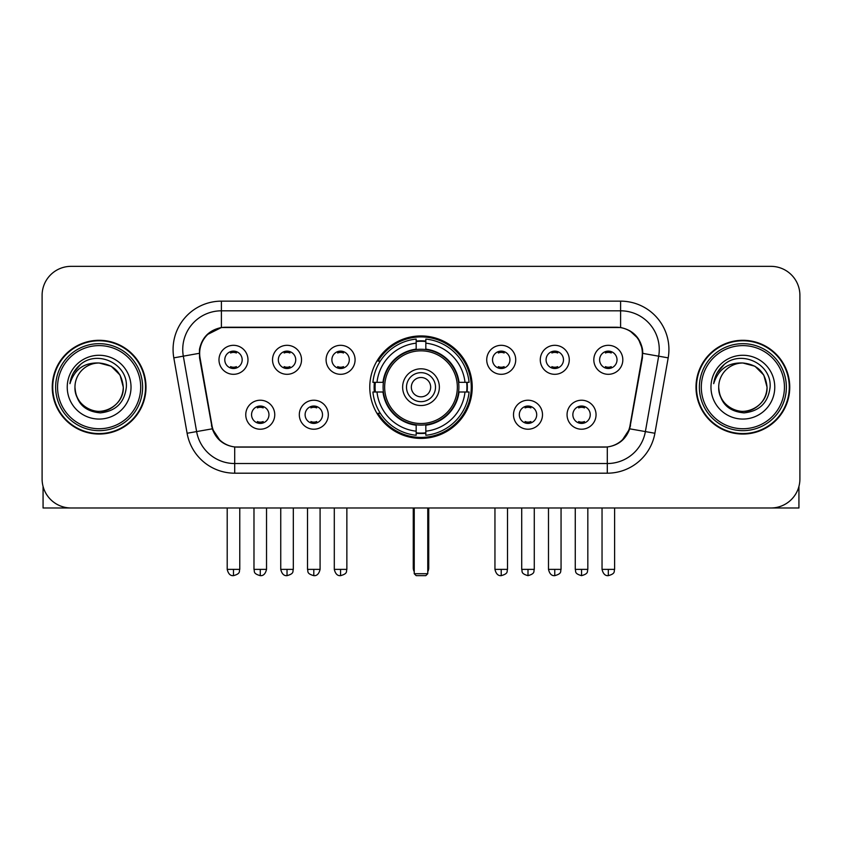 <?xml version="1.0" encoding="UTF-8"?>
<svg xmlns="http://www.w3.org/2000/svg" width="842" height="842" viewBox="0 0 842 842"><rect width="100%" height="100%" fill="white"/><g stroke="black" fill="none" stroke-linecap="round" stroke-linejoin="round"><path stroke-width="1.26" d="M369.775 387.173A51.225 51.225 0 0 0 421 438.398A51.225 51.225 0 0 0 472.225 387.173A51.225 51.225 0 0 0 421 335.937A51.225 51.225 0 0 0 369.775 387.173M328.306 414.717A14.503 14.503 0 0 1 313.803 429.22A14.503 14.503 0 0 1 299.31 414.717A14.503 14.503 0 0 1 313.803 400.224A14.503 14.503 0 0 1 328.306 414.717M305.109 414.717A8.704 8.704 0 0 0 313.803 423.421A8.704 8.704 0 0 0 322.507 414.717A8.704 8.704 0 0 0 313.803 406.023A8.704 8.704 0 0 0 305.109 414.717M542.501 414.717A14.503 14.503 0 0 1 527.997 429.22A14.503 14.503 0 0 1 513.504 414.717A14.503 14.503 0 0 1 527.997 400.224A14.503 14.503 0 0 1 542.501 414.717M519.303 414.717A8.704 8.704 0 0 0 527.997 423.421A8.704 8.704 0 0 0 536.701 414.717A8.704 8.704 0 0 0 527.997 406.023A8.704 8.704 0 0 0 519.303 414.717M596.052 414.717A14.503 14.503 0 0 1 581.548 429.22A14.503 14.503 0 0 1 567.055 414.717A14.503 14.503 0 0 1 581.548 400.224A14.503 14.503 0 0 1 596.052 414.717M572.855 414.717A8.704 8.704 0 0 0 581.548 423.421A8.704 8.704 0 0 0 590.253 414.717A8.704 8.704 0 0 0 581.548 406.023A8.704 8.704 0 0 0 572.855 414.717M274.755 414.717A14.503 14.503 0 0 1 260.262 429.22A14.503 14.503 0 0 1 245.759 414.717A14.503 14.503 0 0 1 260.262 400.224A14.503 14.503 0 0 1 274.755 414.717M251.558 414.717A8.704 8.704 0 0 0 260.262 423.421A8.704 8.704 0 0 0 268.956 414.717A8.704 8.704 0 0 0 260.262 406.023A8.704 8.704 0 0 0 251.558 414.717M301.531 359.818A14.503 14.503 0 0 1 287.027 374.311A14.503 14.503 0 0 1 272.534 359.818A14.503 14.503 0 0 1 287.027 345.315A14.503 14.503 0 0 1 301.531 359.818M278.334 359.818A8.704 8.704 0 0 0 287.027 368.512A8.704 8.704 0 0 0 295.731 359.818A8.704 8.704 0 0 0 287.027 351.114A8.704 8.704 0 0 0 278.334 359.818M355.082 359.818A14.503 14.503 0 0 1 340.578 374.311A14.503 14.503 0 0 1 326.086 359.818A14.503 14.503 0 0 1 340.578 345.315A14.503 14.503 0 0 1 355.082 359.818M331.885 359.818A8.704 8.704 0 0 0 340.578 368.512A8.704 8.704 0 0 0 349.283 359.818A8.704 8.704 0 0 0 340.578 351.114A8.704 8.704 0 0 0 331.885 359.818M515.725 359.818A14.503 14.503 0 0 1 501.222 374.311A14.503 14.503 0 0 1 486.729 359.818A14.503 14.503 0 0 1 501.222 345.315A14.503 14.503 0 0 1 515.725 359.818M492.528 359.818A8.704 8.704 0 0 0 501.222 368.512A8.704 8.704 0 0 0 509.926 359.818A8.704 8.704 0 0 0 501.222 351.114A8.704 8.704 0 0 0 492.528 359.818M569.276 359.818A14.503 14.503 0 0 1 554.773 374.311A14.503 14.503 0 0 1 540.28 359.818A14.503 14.503 0 0 1 554.773 345.315A14.503 14.503 0 0 1 569.276 359.818M546.079 359.818A8.704 8.704 0 0 0 554.773 368.512A8.704 8.704 0 0 0 563.477 359.818A8.704 8.704 0 0 0 554.773 351.114A8.704 8.704 0 0 0 546.079 359.818M622.827 359.818A14.503 14.503 0 0 1 608.324 374.311A14.503 14.503 0 0 1 593.821 359.818A14.503 14.503 0 0 1 608.324 345.315A14.503 14.503 0 0 1 622.827 359.818M599.62 359.818A8.704 8.704 0 0 0 608.324 368.512A8.704 8.704 0 0 0 617.018 359.818A8.704 8.704 0 0 0 608.324 351.114A8.704 8.704 0 0 0 599.62 359.818M247.98 359.818A14.503 14.503 0 0 1 233.487 374.311A14.503 14.503 0 0 1 218.983 359.818A14.503 14.503 0 0 1 233.487 345.315A14.503 14.503 0 0 1 247.98 359.818M224.782 359.818A8.704 8.704 0 0 0 233.487 368.512A8.704 8.704 0 0 0 242.18 359.818A8.704 8.704 0 0 0 233.487 351.114A8.704 8.704 0 0 0 224.782 359.818M200.049 357.871A26.102 26.102 0 0 1 225.751 327.243L616.249 327.243A26.102 26.102 0 0 1 641.951 357.871L630.016 425.536A26.102 26.102 0 0 1 604.314 447.102L237.686 447.102A26.102 26.102 0 0 1 211.984 425.536L200.049 357.871M374.374 392.004A46.878 46.878 0 0 1 374.374 382.342M52.246 387.173A46.878 46.878 0 0 0 99.124 434.051A46.878 46.878 0 0 0 146.003 387.173A46.878 46.878 0 0 0 99.124 340.294A46.878 46.878 0 0 0 52.246 387.173M695.997 387.173A46.878 46.878 0 0 0 742.876 434.051A46.878 46.878 0 0 0 789.754 387.173A46.878 46.878 0 0 0 742.876 340.294A46.878 46.878 0 0 0 695.997 387.173M199.459 349.472C201.964 337.379 209.279 330.064 221.404 327.527L620.596 327.527C632.71 330.053 640.025 337.368 642.541 349.472L642.435 357.871L629.7 428.82C625.89 439.324 618.417 445.386 607.303 446.976L234.697 446.976C223.604 445.407 216.141 439.345 212.3 428.82L199.565 357.871L199.459 349.472M206.869 334.821L221.404 327.527L221.404 310.814L620.596 310.814A38.658 38.658 0 0 1 658.676 356.187L645.382 431.578A38.658 38.658 0 0 1 607.303 463.532L234.697 463.532A38.658 38.658 0 0 1 196.618 431.578L183.324 356.187A38.658 38.658 0 0 1 221.404 310.814L221.404 301.141L620.596 301.141L620.596 327.527M629.784 330.738L638.31 338.673L642.541 349.472L642.835 353.398L668.19 357.861L654.897 433.262A48.331 48.331 0 0 1 607.303 473.193L234.697 473.193A48.331 48.331 0 0 1 187.103 433.262L173.81 357.861A48.331 48.331 0 0 1 221.404 301.141M237.202 447.102L234.697 446.976L234.697 473.193M607.303 473.193L607.303 446.976L604.798 447.102M654.897 433.262L629.7 428.82L621.901 440.713M220.267 440.861L212.3 428.82L187.103 433.262M630.5 425.536L630.342 426.357M211.658 426.357L211.5 425.536M173.81 357.861L199.165 353.335M799.9 295.342A28.996 28.996 0 0 0 770.904 266.346L71.096 266.346A28.996 28.996 0 0 0 42.1 295.342L42.1 478.993A28.996 28.996 0 0 0 71.096 507.989L770.904 507.989A28.996 28.996 0 0 0 799.9 478.993L799.9 295.342L799.9 478.993M42.1 295.342L42.1 478.993M770.904 266.346L71.096 266.346M71.096 507.989L770.904 507.989M43.068 486.423L43.068 507.989L155.191 507.989M140.688 387.173A41.563 41.563 0 0 0 99.124 345.609A41.563 41.563 0 0 0 57.561 387.173A41.563 41.563 0 0 0 99.124 428.736A41.563 41.563 0 0 0 140.688 387.173M142.624 387.173A43.5 43.5 0 0 0 99.124 343.673A43.5 43.5 0 0 0 55.635 387.173A43.5 43.5 0 0 0 99.124 430.662A43.5 43.5 0 0 0 142.624 387.173M145.529 387.173A46.394 46.394 0 0 0 99.124 340.778A46.394 46.394 0 0 0 52.73 387.173A46.394 46.394 0 0 0 99.124 433.567A46.394 46.394 0 0 0 145.529 387.173M123.29 387.173C121.858 372.49 113.807 364.439 99.124 363.007L111.207 366.238L120.059 375.09L123.29 387.173L120.059 375.09L111.207 366.238L99.124 363.007L111.207 366.238L120.059 375.09L123.29 387.173L120.059 375.09L111.207 366.238L99.124 363.007L111.207 366.238L120.059 375.09L123.29 387.173C124.121 405.034 102.103 417.748 87.042 408.096C79.316 403.255 75.285 396.277 74.959 387.173C76.117 402.929 84.579 411.496 100.356 412.875C115.828 411.212 124.5 402.644 126.342 387.173C128.142 364.154 97.977 349.525 80.6 364.344C74.538 369.417 70.991 375.848 69.939 383.657C74.506 369.259 84.232 362.376 99.124 363.007L111.207 366.238L120.059 375.09L123.29 387.173C124.121 405.034 102.103 417.748 87.042 408.096C79.316 403.255 75.285 396.277 74.959 387.173C74.138 405.034 96.146 417.748 111.207 408.096C118.943 403.255 122.964 396.277 123.29 387.173C122.964 396.277 118.943 403.255 111.207 408.096C96.146 417.748 74.138 405.034 74.959 387.173C75.285 396.277 79.316 403.255 87.042 408.096C102.103 417.748 124.121 405.034 123.29 387.173C124.121 405.034 102.103 417.748 87.042 408.096C79.316 403.255 75.285 396.277 74.959 387.173C75.285 396.277 79.316 403.255 87.042 408.096C102.103 417.748 124.121 405.034 123.29 387.173C122.964 396.277 118.943 403.255 111.207 408.096C96.146 417.748 74.138 405.034 74.959 387.173C74.138 405.034 96.146 417.748 111.207 408.096C118.943 403.255 122.964 396.277 123.29 387.173C122.964 396.277 118.943 403.255 111.207 408.096C96.146 417.748 74.138 405.034 74.959 387.173C75.285 396.277 79.316 403.255 87.042 408.096C102.103 417.748 124.121 405.034 123.29 387.173C122.964 396.277 118.943 403.255 111.207 408.096C96.146 417.748 74.138 405.034 74.959 387.173C75.285 396.277 79.316 403.255 87.042 408.096C102.103 417.748 124.121 405.034 123.29 387.173C124.121 405.034 102.103 417.748 87.042 408.096C79.316 403.255 75.285 396.277 74.959 387.173A24.165 24.165 0 0 1 99.124 363.007L111.207 366.238L120.059 375.09L123.29 387.173C124.258 405.928 100.145 418.39 85.431 407.075M67.234 387.173A31.901 31.901 0 0 0 99.124 419.063A31.901 31.901 0 0 0 131.026 387.173A31.901 31.901 0 0 0 99.124 355.271A31.901 31.901 0 0 0 67.234 387.173M80.59 364.354L73.465 372.827M73.022 373.648L73.664 372.48L73.022 373.648M458.585 392.004A37.89 37.89 0 0 0 425.831 349.588L425.831 349.588A37.89 37.89 0 0 0 383.415 392.004A37.89 37.89 0 0 0 458.585 392.004L458.585 392.004A37.89 37.89 0 0 1 425.831 424.747L425.831 431.178A44.268 44.268 0 0 0 465.005 392.004L469.089 392.004A48.331 48.331 0 0 1 425.831 435.261L425.831 431.178M375.343 392.004A45.91 45.91 0 0 1 375.343 382.342M425.831 341.515A45.91 45.91 0 0 0 416.169 341.515M466.657 382.342A45.91 45.91 0 0 1 466.657 392.004M465.005 382.342L469.089 382.342A48.331 48.331 0 0 0 425.831 339.084L425.831 349.135A38.343 38.343 0 0 1 459.037 382.342L465.005 382.342A44.268 44.268 0 0 0 425.831 343.168M376.995 392.004L372.911 392.004A48.331 48.331 0 0 0 416.169 435.261L416.169 425.21A38.343 38.343 0 0 1 382.963 392.004L376.995 392.004A44.268 44.268 0 0 0 416.169 431.178M465.005 392.004L459.037 392.004A38.343 38.343 0 0 1 425.831 425.21L425.831 424.747M383.415 392.004L383.415 392.004A37.89 37.89 0 0 0 416.169 424.747M425.831 432.83A45.91 45.91 0 0 1 416.169 432.83M416.169 343.168L416.169 339.084A48.331 48.331 0 0 0 372.911 382.342L382.963 382.342A38.343 38.343 0 0 1 416.169 349.135L416.169 343.168A44.268 44.268 0 0 0 376.995 382.342M457.343 387.173A36.343 36.343 0 0 1 421 423.515A36.343 36.343 0 0 1 384.657 387.173A36.343 36.343 0 0 1 421 350.83A36.343 36.343 0 0 1 457.343 387.173M439.366 387.173A18.366 18.366 0 0 0 421 368.807A18.366 18.366 0 0 0 402.634 387.173A18.366 18.366 0 0 0 421 405.539A18.366 18.366 0 0 0 439.366 387.173M435.503 387.173A14.503 14.503 0 0 0 421 372.669A14.503 14.503 0 0 0 406.497 387.173A14.503 14.503 0 0 0 421 401.666A14.503 14.503 0 0 0 435.503 387.173M430.662 387.173A9.662 9.662 0 0 1 421 396.835A9.662 9.662 0 0 1 411.338 387.173A9.662 9.662 0 0 1 421 377.5A9.662 9.662 0 0 1 430.662 387.173A9.662 9.662 0 0 1 421 396.835A9.662 9.662 0 0 1 411.338 387.173A9.662 9.662 0 0 1 421 377.5A9.662 9.662 0 0 1 430.662 387.173M380.321 361.071L378.047 361.071A50.267 50.267 0 0 1 471.267 387.173A50.267 50.267 0 0 1 378.047 413.264L380.321 413.264M414.232 507.989L414.232 573.718L427.768 573.718L427.768 507.989M414.232 573.718L416.169 575.654L425.831 575.654L427.768 573.718M230.582 368.017L230.582 366.638A7.42 7.42 0 0 0 236.381 366.638L236.381 368.017M236.381 351.609L236.381 352.987A7.42 7.42 0 0 0 230.582 352.987L230.582 351.609M284.133 368.017L284.133 366.638A7.42 7.42 0 0 0 289.932 366.638L289.932 368.017M289.932 351.609L289.932 352.987A7.42 7.42 0 0 0 284.133 352.987L284.133 351.609M337.684 368.017L337.684 366.638A7.42 7.42 0 0 0 343.483 366.638L343.483 368.017M343.483 351.609L343.483 352.987A7.42 7.42 0 0 0 337.684 352.987L337.684 351.609M498.327 368.017L498.327 366.638A7.42 7.42 0 0 0 504.126 366.638L504.126 368.017M504.126 351.609L504.126 352.987A7.42 7.42 0 0 0 498.327 352.987L498.327 351.609M551.878 368.017L551.878 366.638A7.42 7.42 0 0 0 557.678 366.638L557.678 368.017M557.678 351.609L557.678 352.987A7.42 7.42 0 0 0 551.878 352.987L551.878 351.609M605.419 368.017L605.419 366.638A7.42 7.42 0 0 0 611.218 366.638L611.218 368.017M611.218 351.609L611.218 352.987A7.42 7.42 0 0 0 605.419 352.987L605.419 351.609M257.357 422.916L257.357 421.537A7.42 7.42 0 0 0 263.157 421.537L263.157 422.916M263.157 406.518L263.157 407.896A7.42 7.42 0 0 0 257.357 407.896L257.357 406.518M310.908 422.916L310.908 421.537A7.42 7.42 0 0 0 316.708 421.537L316.708 422.916M316.708 406.518L316.708 407.896A7.42 7.42 0 0 0 310.908 407.896L310.908 406.518M525.103 422.916L525.103 421.537A7.42 7.42 0 0 0 530.902 421.537L530.902 422.916M530.902 406.518L530.902 407.896A7.42 7.42 0 0 0 525.103 407.896L525.103 406.518M578.654 422.916L578.654 421.537A7.42 7.42 0 0 0 584.453 421.537L584.453 422.916M584.453 406.518L584.453 407.896A7.42 7.42 0 0 0 578.654 407.896L578.654 406.518M798.932 486.423L798.932 507.989L686.809 507.989M784.439 387.173A41.563 41.563 0 0 0 742.876 345.609A41.563 41.563 0 0 0 701.312 387.173A41.563 41.563 0 0 0 742.876 428.736A41.563 41.563 0 0 0 784.439 387.173M786.365 387.173A43.5 43.5 0 0 0 742.876 343.673A43.5 43.5 0 0 0 699.376 387.173A43.5 43.5 0 0 0 742.876 430.662A43.5 43.5 0 0 0 786.365 387.173M789.27 387.173A46.394 46.394 0 0 0 742.876 340.778A46.394 46.394 0 0 0 696.471 387.173A46.394 46.394 0 0 0 742.876 433.567A46.394 46.394 0 0 0 789.27 387.173M718.71 387.173A24.165 24.165 0 0 1 742.876 363.007L754.958 366.238L763.799 375.09L767.041 387.173L763.799 375.09L754.958 366.238L742.876 363.007L754.958 366.238L763.799 375.09L767.041 387.173L763.799 375.09L754.958 366.238L742.876 363.007L754.958 366.238L763.799 375.09L767.041 387.173L763.799 375.09L754.958 366.238L742.876 363.007L754.958 366.238L763.799 375.09L767.041 387.173C767.862 405.034 745.854 417.748 730.793 408.096C723.057 403.255 719.036 396.277 718.71 387.173C719.868 402.929 728.33 411.496 744.096 412.875C759.579 411.212 768.241 402.644 770.093 387.173C771.882 364.154 741.728 349.525 724.341 364.344C718.279 369.417 714.732 375.848 713.69 383.657C718.247 369.259 727.972 362.376 742.876 363.007L754.958 366.238L763.799 375.09L767.041 387.173C767.862 405.034 745.854 417.748 730.793 408.096C723.057 403.255 719.036 396.277 718.71 387.173C719.036 396.277 723.057 403.255 730.793 408.096C745.854 417.748 767.862 405.034 767.041 387.173C767.862 405.034 745.854 417.748 730.793 408.096C723.057 403.255 719.036 396.277 718.71 387.173C719.036 396.277 723.057 403.255 730.793 408.096C745.854 417.748 767.862 405.034 767.041 387.173C766.715 396.277 762.684 403.255 754.958 408.096C739.897 417.748 717.879 405.034 718.71 387.173C717.879 405.034 739.897 417.748 754.958 408.096C762.684 403.255 766.715 396.277 767.041 387.173C767.862 405.034 745.854 417.748 730.793 408.096C723.057 403.255 719.036 396.277 718.71 387.173C717.879 405.034 739.897 417.748 754.958 408.096C762.684 403.255 766.715 396.277 767.041 387.173C767.862 405.034 745.854 417.748 730.793 408.096C723.057 403.255 719.036 396.277 718.71 387.173C719.036 396.277 723.057 403.255 730.793 408.096C745.854 417.748 767.862 405.034 767.041 387.173C768.009 405.928 743.886 418.39 729.172 407.075M742.876 363.007C757.547 364.439 765.599 372.49 767.041 387.173M710.974 387.173A31.901 31.901 0 0 0 742.876 419.063A31.901 31.901 0 0 0 774.766 387.173A31.901 31.901 0 0 0 742.876 355.271A31.901 31.901 0 0 0 710.974 387.173M724.331 364.354L717.205 372.827M716.774 373.648L717.405 372.48M620.596 301.141A48.331 48.331 0 0 1 668.19 357.861M183.324 356.187A38.658 38.658 0 0 1 182.735 349.472M413.264 507.989L413.264 567.918L414.232 567.918M421 396.835A9.662 9.662 0 0 1 411.338 387.173A9.662 9.662 0 0 1 421 377.5M427.768 567.918L428.736 567.918L428.736 507.989M416.169 433.262A46.342 46.342 0 0 0 425.831 433.262M467.089 392.004A46.342 46.342 0 0 0 467.089 382.342M425.831 341.073A46.342 46.342 0 0 0 416.169 341.073M233.487 569.371L227.203 569.371C228.298 573.855 230.392 575.949 233.487 575.654L233.487 569.371L239.77 569.371L239.77 507.989M287.027 569.371L280.744 569.371C281.849 573.855 283.943 575.949 287.027 575.654L287.027 569.371L293.311 569.371L293.311 507.989M340.578 569.371L334.295 569.371C335.39 573.855 337.484 575.949 340.578 575.654L340.578 569.371L346.862 569.371L346.862 507.989M501.222 569.371L494.949 569.371C496.043 573.855 498.138 575.949 501.222 575.654L501.222 569.371L507.505 569.371L507.505 507.989M554.773 569.371L548.489 569.371C549.584 573.855 551.678 575.949 554.773 575.654L554.773 569.371L561.056 569.371L561.056 507.989M608.324 569.371L602.041 569.371C603.135 573.855 605.23 575.949 608.324 575.654L608.324 569.371L614.607 569.371L614.607 507.989M260.262 569.371L253.979 569.371C254.863 571.318 252.632 573.528 260.262 575.654L260.262 569.371L266.535 569.371L266.535 507.989M313.803 569.371L307.519 569.371C308.414 571.318 306.183 573.528 313.803 575.654L313.803 569.371L320.086 569.371L320.086 507.989M527.997 569.371L521.714 569.371C522.608 571.318 520.377 573.528 527.997 575.654L527.997 569.371L534.281 569.371L534.281 507.989M581.548 569.371L575.265 569.371C576.149 571.318 573.928 573.528 581.548 575.654L581.548 569.371L587.832 569.371L587.832 507.989M413.264 567.918A7.736 7.736 0 0 0 414.232 571.665M427.768 571.665A7.736 7.736 0 0 0 428.736 567.918M227.203 569.371L227.203 507.989M239.77 569.371C238.875 571.318 241.107 573.528 233.487 575.654M280.744 569.371L280.744 507.989M293.311 569.371C292.427 571.318 294.658 573.528 287.027 575.654M334.295 569.371L334.295 507.989M346.862 569.371C345.978 571.318 348.209 573.528 340.578 575.654M494.949 569.371L494.949 507.989M507.505 569.371C506.621 571.318 508.852 573.528 501.222 575.654M548.489 569.371L548.489 507.989M561.056 569.371C560.172 571.318 562.403 573.528 554.773 575.654M602.041 569.371L602.041 507.989M614.607 569.371C613.723 571.318 615.944 573.528 608.324 575.654M253.979 569.371L253.979 507.989M266.535 569.371C265.44 573.855 263.346 575.949 260.262 575.654M307.519 569.371L307.519 507.989M320.086 569.371C318.992 573.855 316.897 575.949 313.803 575.654M521.714 569.371L521.714 507.989M534.281 569.371C533.396 571.318 535.628 573.528 527.997 575.654M575.265 569.371L575.265 507.989M587.832 569.371C586.948 571.318 589.179 573.528 581.548 575.654"/></g></svg>
